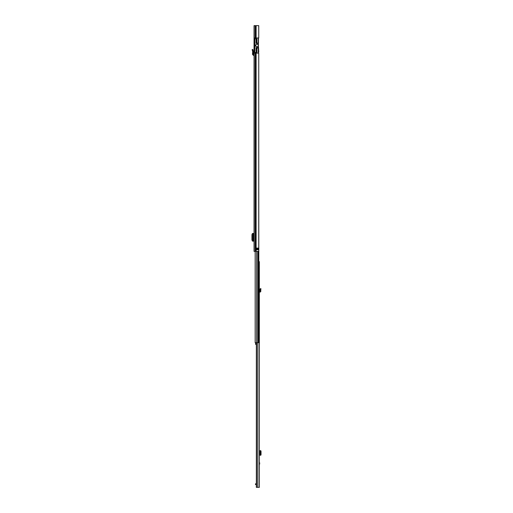 <?xml version="1.0" encoding="UTF-8"?>
<svg xmlns="http://www.w3.org/2000/svg" width="513" height="513" viewBox="0 0 513 513"><rect width="100%" height="100%" fill="white"/><g stroke="black" fill="none" stroke-linecap="round" stroke-linejoin="round"><path stroke-width="0.77" d="M253.967 235.98L253.967 238.609M256.134 43.438L256.134 43.092L258.27 43.092L258.27 37.962L256.917 37.962L258.744 37.962L258.744 25.65L254.044 25.65L254.044 251.37L258.744 251.37L258.744 53.147L256.917 53.147L258.27 53.147L258.27 48.017L256.134 48.017L256.134 47.542M254.781 38.783L256.134 38.783L254.781 38.783M254.781 52.326L254.781 46.311L255.108 46.311L255.108 44.669L254.781 44.669L254.781 46.311L254.781 38.847L256.013 38.847L256.013 43.438L258.417 43.438L258.251 44.291L257.276 44.503A0.41 0.41 0 0 1 257.064 44.496A1.045 1.045 0 0 0 255.705 45.49A1.045 1.045 0 0 0 257.064 46.491A0.41 0.41 0 0 1 257.276 46.484L258.251 46.696L258.417 47.542L256.013 47.542L256.218 52.262L254.781 52.326L256.34 52.326L256.218 50.479M256.218 248.087L258.212 248.087L258.257 249.69L256.16 249.69L256.218 248.087M254.044 53.147L254.044 37.962M253.967 233.453L252.428 233.473L252.422 241.116L253.967 241.129M252.434 233.614L251.96 234.621L251.96 239.994L252.434 240.975M252.422 233.466L252.428 241.116M252.338 50.402L253.05 50.21L252.851 49.453L252.139 49.646L252.685 51.691L252.473 54.352L254.044 54.667M252.473 54.352L253.364 55.372L254.044 55.404M253.05 50.21L253.422 51.589L252.685 51.691L253.428 51.659L253.21 54.41M257.699 248.087L257.699 249.728M256.16 248.125L256.673 249.728L256.628 248.125L257.039 248.087M256.013 50.543L256.134 48.632L256.917 48.632L256.917 53.147L254.288 53.147M256.134 49.248L256.058 47.542M254.288 37.962L256.917 37.962L256.917 42.476L256.134 42.476L256.134 38.783M256.917 43.092L256.917 42.476M256.134 43.092L256.134 42.476M256.917 48.632L256.917 48.017M256.058 48.735L256.134 48.017M258.27 43.092L258.27 48.017M258.475 37.962L258.475 43.092M258.475 52.493L258.68 52.089A0.821 0.821 0 0 0 258.764 51.723L258.475 46.991M256.218 52.326L256.134 50.479M256.34 52.326L256.34 50.479M258.475 48.017L258.475 53.147M258.417 46.895L258.417 44.092M256.013 42.906L256.013 43.438M260.816 289.422L261.04 288.883L260.36 288.595L259.956 289.627L260.7 289.691L260.136 289.133M258.86 261.63L259.341 261.63L259.341 487.35L256.353 487.35L256.462 342.684M259.341 288.896L259.341 288.287M259.341 461.713L259.706 463.425L259.341 465.131M258.744 158.453L258.86 342.684L256.622 342.684L256.641 487.35M255.891 483.823L255.891 484.561L255.48 484.561L255.48 483.823L256.353 483.823M255.891 484.561L256.353 484.561M259.341 455.217L260.033 455.217L260.36 454.614L260.36 451.389L260.033 450.703L259.341 450.703M260.136 450.773L260.816 450.773L261.04 451.389L261.04 454.614L260.828 455.217L259.969 455.159L259.969 450.754L260.828 450.703L260.033 450.703M260.7 450.76L259.956 450.747L259.956 455.166L259.956 450.754M260.771 455.217L260.033 455.217M259.341 291.384L260.085 291.134L259.956 289.627L260.7 289.691L260.771 290.499L260.033 290.563M259.341 292.121L259.931 292.096A0.943 0.943 0 0 0 260.822 291.07L260.771 290.499M259.341 268.299L259.341 269.735M258.744 154.926L258.744 155.99M255.185 251.37L255.185 342.684L256.622 342.684L256.622 251.37M256.353 342.831L255.602 342.831L255.602 343.46L256.353 343.46M255.602 343.46L255.602 344.39L256.353 344.39M256.128 25.65L256.128 37.962M256.128 53.147L256.128 251.37M255.91 25.65L255.91 37.962M255.91 53.147L255.91 251.37M255.096 25.65L255.096 37.962M255.096 53.147L255.096 251.37M253.313 233.46L253.313 241.129M253.364 55.372L253.403 54.635M257.327 248.087L258.257 248.125M258.257 249.69L257.039 249.69L257.039 248.125L257.327 249.728M257.039 249.728L256.628 249.69M258.475 47.606L256.134 47.606M259.681 463.688L259.341 463.688M257.847 342.684L257.847 487.35M259.892 455.217L259.892 450.703M261.04 451.389L260.36 451.389M261.04 454.524L260.36 454.524M259.341 463.162L259.681 463.162M257.827 251.37L257.827 342.684M258.283 251.37L258.283 342.684M258.449 251.37L258.449 342.684M256.353 342.684L256.353 487.35M255.166 251.37L255.166 342.684"/></g></svg>
